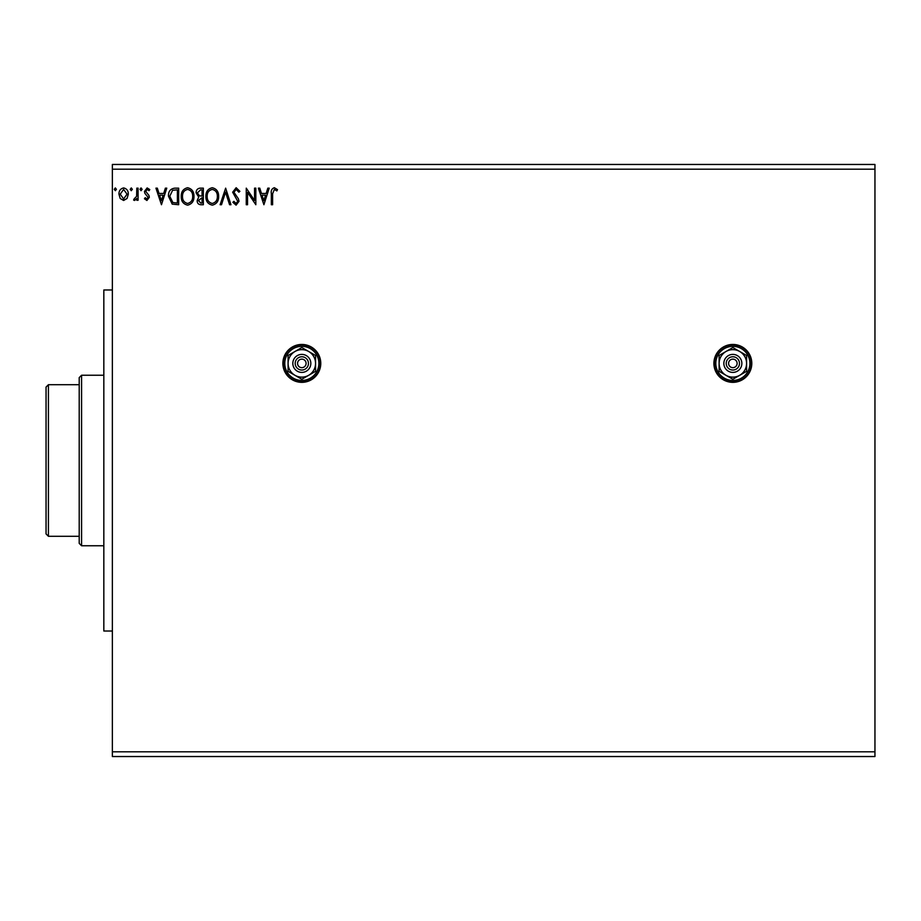 <?xml version="1.0" encoding="UTF-8"?>
<svg xmlns="http://www.w3.org/2000/svg" width="921" height="921" viewBox="0 0 921 921"><rect width="100%" height="100%" fill="white"/><g stroke="black" fill="none" stroke-linecap="round" stroke-linejoin="round"><path stroke-width="1.38" d="M732.851 344.454A18.95 18.95 0 0 0 713.902 363.404A18.95 18.95 0 0 0 732.851 382.342A18.95 18.95 0 0 0 751.801 363.404A18.95 18.95 0 0 0 732.851 344.454M301.823 344.454A18.95 18.95 0 0 0 282.874 363.404A18.95 18.95 0 0 0 301.823 382.342A18.95 18.95 0 0 0 320.773 363.404A18.95 18.95 0 0 0 301.823 344.454M263.901 204.727L258.375 188.149L259.768 188.149L261.472 193.456L266.123 193.456L267.827 188.149L269.22 188.149L263.901 204.727M236.156 187.723L239.886 191.349L238.85 192.19L236.248 189.427L233.934 192.236L238.378 198.752L239.034 201.285L236.075 205.153L232.875 202.344L233.865 201.319L236.087 203.449L237.756 201.354L232.656 192.213L236.156 187.723M218.634 196.369C218.726 201.089 216.631 204.025 212.337 205.153C207.95 204.128 205.797 201.227 205.878 196.438C205.797 191.706 207.916 188.805 212.233 187.723C216.562 188.759 218.691 191.649 218.634 196.369M193.974 196.369C194.066 201.089 191.971 204.025 187.677 205.153C183.291 204.128 181.138 201.227 181.23 196.438C181.138 191.706 183.267 188.805 187.585 187.723C191.902 188.759 194.032 191.649 193.974 196.369M161.463 204.727L155.937 188.149L157.318 188.149L159.022 193.456L163.685 193.456L165.389 188.149L166.77 188.149L161.463 204.727M142.122 189.312L141.051 190.693L139.992 189.312L141.051 187.93L142.122 189.312M132.336 189.312L131.277 190.693L130.218 189.312L131.277 187.93L132.336 189.312M116.403 189.312L115.332 190.693L114.273 189.312L115.332 187.93L116.403 189.312M112.362 169.199L112.362 164.468L874.95 164.468L874.95 169.199L112.362 169.199L112.362 756.532L874.95 756.532L874.95 751.801L112.362 751.801M874.95 169.199L874.95 751.801M127.063 198.464L123.621 200.479L120.191 198.476L118.947 194.17C118.913 190.739 120.478 188.655 123.621 187.93C126.776 188.655 128.33 190.728 128.307 194.17L127.063 198.464M138.081 188.149L138.081 200.26L136.803 200.26L136.803 198.476L134.581 200.479L133.614 200.064L134.224 198.775L136.607 196.38L136.803 188.149L138.081 188.149M146.911 200.479L144.459 198.752L145.207 197.716L146.842 198.982L148.074 197.359L144.873 193.306L144.459 191.43L147.141 187.93L149.766 189.576L149.041 190.693L147.291 189.427L145.725 191.372L148.937 195.425L149.34 197.301L146.911 200.479M174.817 188.149L178.674 188.149L178.674 204.727L172.215 204.128L168.474 196.231C168.278 191.441 170.397 188.747 174.817 188.149M203.334 188.149L203.334 204.727L200.985 204.727C198.464 204.6 197.186 203.23 197.163 200.617L198.717 197.094L196.104 192.857C196.115 190.117 197.428 188.552 200.018 188.149L203.334 188.149M225.645 188.149L230.964 204.727L229.571 204.727L225.541 192.144L221.512 204.727L220.119 204.727L225.645 188.149M254.553 188.149L255.831 188.149L255.831 204.727L247.542 192.362L247.542 204.727L246.264 204.727L246.264 188.149L254.553 200.479L254.553 188.149M272.616 193.698L272.616 204.727L271.338 204.727L271.338 193.525C270.832 190.52 271.845 188.586 274.377 187.723L277.509 189.634L276.853 190.912L274.389 189.427L272.616 193.698M120.225 194.158L123.621 198.982L127.029 194.158L123.621 189.427L120.225 194.158M159.563 195.16L161.359 200.732L163.132 195.16L159.563 195.16M177.396 203.023L177.396 189.853L172.618 190.267L169.752 196.231L172.895 202.562L177.396 203.023M182.496 196.449C182.439 200.237 184.142 202.574 187.619 203.449C191.084 202.528 192.777 200.168 192.696 196.369C192.765 192.593 191.073 190.279 187.619 189.427C184.131 190.279 182.416 192.616 182.496 196.449M200.732 203.023L202.056 203.023L202.056 197.716L198.441 200.582L200.732 203.023M201.411 196.012L202.056 196.012L202.056 189.853L200.594 189.853L197.382 192.857L199.385 195.816L201.411 196.012M207.156 196.449C207.087 200.237 208.802 202.574 212.279 203.449C215.744 202.528 217.437 200.168 217.356 196.369C217.414 192.593 215.721 190.279 212.279 189.427C208.779 190.279 207.075 192.616 207.156 196.449M262.013 195.16L263.797 200.732L265.582 195.16L262.013 195.16M112.362 631.012L103.831 631.012L103.831 289.988L112.362 289.988M81.578 545.762L79.206 543.39L79.206 377.61L81.578 375.238L81.578 545.762L103.831 545.762M81.578 375.238L103.831 375.238M48.422 536.287L46.05 533.915L46.05 387.085L48.422 384.713L48.422 536.287L79.206 536.287M48.422 384.713L79.206 384.713M728.592 363.404A4.26 4.26 0 0 0 732.851 367.663A4.26 4.26 0 0 0 737.111 363.404A4.26 4.26 0 0 0 732.851 359.132A4.26 4.26 0 0 0 728.592 363.404M749.901 363.404A17.05 17.05 0 0 0 732.851 346.354A17.05 17.05 0 0 0 715.801 363.404A17.05 17.05 0 0 0 732.851 380.454A17.05 17.05 0 0 0 749.901 363.404M714.385 363.404A18.478 18.478 0 0 1 732.851 344.926A18.478 18.478 0 0 1 751.329 363.404A18.478 18.478 0 0 1 732.851 381.87A18.478 18.478 0 0 1 714.385 363.404M739.482 363.404A6.631 6.631 0 0 0 732.851 356.772A6.631 6.631 0 0 0 726.22 363.404A6.631 6.631 0 0 0 732.851 370.035A6.631 6.631 0 0 0 739.482 363.404M723.848 363.404A9.003 9.003 0 0 1 732.851 354.401A9.003 9.003 0 0 1 741.854 363.404A9.003 9.003 0 0 1 732.851 372.395A9.003 9.003 0 0 1 723.848 363.404M746.586 355.471L732.851 347.539L719.117 355.471L719.117 371.336L732.851 379.256L746.586 371.336L746.586 355.471L746.586 363.404A13.734 13.734 0 0 0 725.99 351.5A13.734 13.734 0 0 0 725.99 375.296A13.734 13.734 0 0 0 746.586 363.404M732.851 379.256L746.586 371.336M297.564 363.404A4.26 4.26 0 0 0 301.823 367.663A4.26 4.26 0 0 0 306.083 363.404A4.26 4.26 0 0 0 301.823 359.132A4.26 4.26 0 0 0 297.564 363.404M318.873 363.404A17.05 17.05 0 0 0 301.823 346.354A17.05 17.05 0 0 0 284.773 363.404A17.05 17.05 0 0 0 301.823 380.454A17.05 17.05 0 0 0 318.873 363.404M283.357 363.404A18.478 18.478 0 0 1 301.823 344.926A18.478 18.478 0 0 1 320.301 363.404A18.478 18.478 0 0 1 301.823 381.87A18.478 18.478 0 0 1 283.357 363.404M308.454 363.404A6.631 6.631 0 0 0 301.823 356.772A6.631 6.631 0 0 0 295.192 363.404A6.631 6.631 0 0 0 301.823 370.035A6.631 6.631 0 0 0 308.454 363.404M292.82 363.404A9.003 9.003 0 0 1 301.823 354.401A9.003 9.003 0 0 1 310.826 363.404A9.003 9.003 0 0 1 301.823 372.395A9.003 9.003 0 0 1 292.82 363.404M315.558 355.471L301.823 347.539L288.089 355.471L288.089 371.336L301.823 379.256L315.558 371.336L315.558 355.471L315.558 363.404A13.734 13.734 0 0 0 294.962 351.5A13.734 13.734 0 0 0 294.962 375.296A13.734 13.734 0 0 0 315.558 363.404M301.823 379.256L315.558 371.336"/></g></svg>
